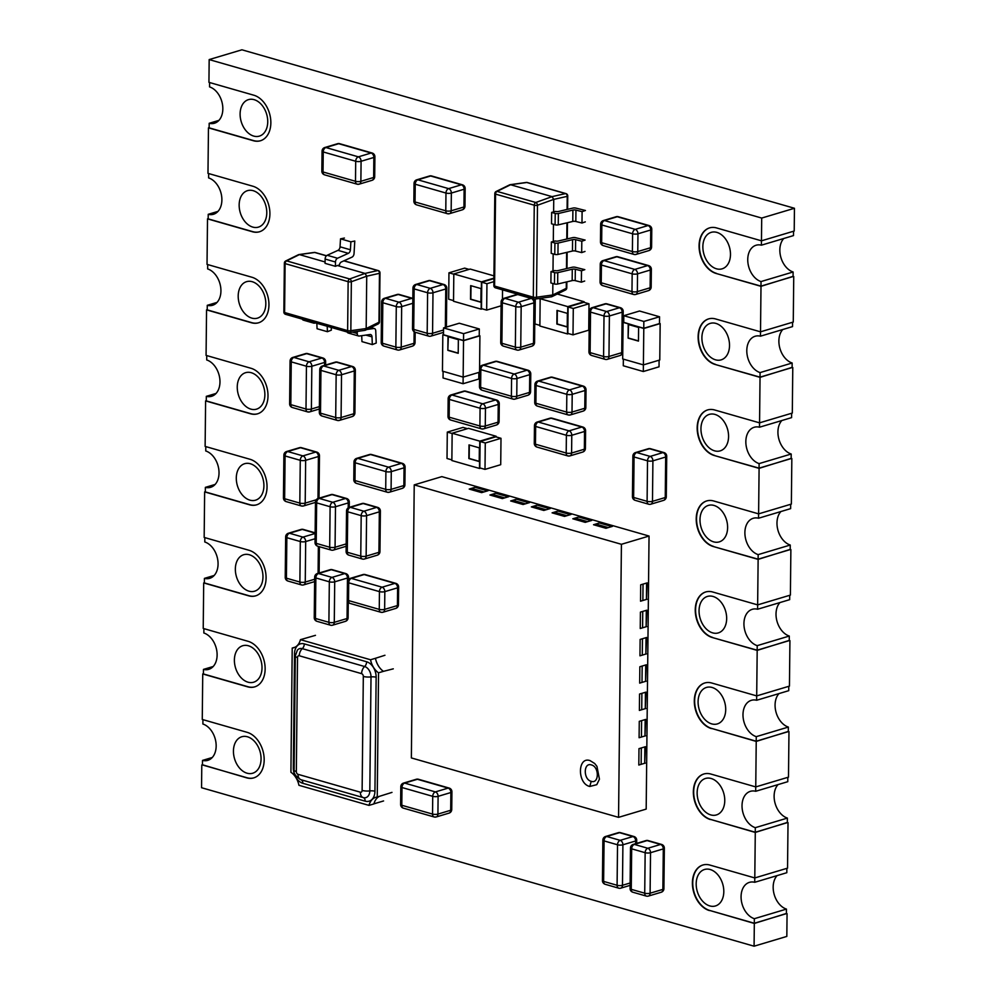 <?xml version="1.0" encoding="UTF-8"?>
<svg xmlns="http://www.w3.org/2000/svg" width="996" height="996" viewBox="0 0 996 996"><rect width="100%" height="100%" fill="white"/><g stroke="black" fill="none" stroke-linecap="round" stroke-linejoin="round"><path stroke-width="1.49" d="M411.36 757.931L414.224 484.878L441.851 476.623L649.043 536.047L621.417 544.302L618.553 817.355L411.36 757.931M649.043 536.047L646.18 809.101L618.553 817.355M646.143 681.177L642.009 682.422L642.171 666.038L646.317 664.793L645.57 681.015M646.429 653.874L642.296 655.119L642.457 638.735L646.603 637.49L645.856 653.712M646.715 626.571L642.582 627.804L642.744 611.42L646.89 610.187L646.143 626.409M647.002 599.268L642.868 600.501L643.03 584.117L647.176 582.884L646.429 599.094M645.856 708.48L641.723 709.725L641.885 693.341L646.031 692.108L645.284 708.318M645.582 735.795L641.436 737.028L641.598 720.643L645.744 719.411L644.997 735.621M645.296 763.098L641.15 764.33L641.312 747.946L645.458 746.714L644.711 762.924M414.224 484.878L621.417 544.302M550.278 508.533L546.132 509.765L533.707 506.205L537.852 504.96L550.278 508.533M529.561 502.594L525.415 503.827L512.977 500.266L517.123 499.021L529.561 502.594M508.844 496.643L504.698 497.888L492.261 494.315L496.406 493.082L508.844 496.643M488.115 490.704L483.981 491.937L471.544 488.376L475.69 487.131L488.115 490.704M570.994 514.471L566.861 515.716L554.423 512.143L558.569 510.911L570.994 514.471M591.724 520.422L587.578 521.655L575.14 518.094L579.286 516.849L591.724 520.422M612.44 526.361L608.295 527.594L595.869 524.033L600.003 522.788L612.44 526.361M589.781 786.467C577.157 783.728 577.443 756.126 590.055 760.608L594.699 763.509L596.953 766.385L599.443 779.183L596.766 784.674L589.781 786.467L591.213 781.325C599.231 784.126 599.418 766.733 591.387 764.928C583.37 762.139 583.195 779.519 591.213 781.325M549.692 508.707L543.804 510.462L531.366 506.902L537.267 505.134L549.692 508.707M528.976 502.768L523.087 504.524L510.649 500.963L516.538 499.195L528.976 502.768M508.259 496.817L502.358 498.585L489.932 495.012L495.821 493.257L508.259 496.817M487.542 490.879L481.641 492.634L469.216 489.073L475.104 487.305L487.542 490.879M570.422 514.646L564.52 516.414L552.095 512.84L557.984 511.085L570.422 514.646M591.138 520.597L585.237 522.352L572.812 518.792L578.701 517.024L591.138 520.597M611.855 526.535L605.966 528.291L593.529 524.73L599.43 522.962L611.855 526.535M645.57 681.351L639.669 683.119L639.843 666.735L645.732 664.967L645.57 681.351M645.856 654.048L639.955 655.816L640.129 639.432L646.018 637.664L645.856 654.048M646.143 626.745L640.241 628.501L640.416 612.117L646.304 610.361L646.143 626.745M646.429 599.443L640.528 601.198L640.702 584.814L646.591 583.058L646.429 599.443M645.284 708.654L639.382 710.422L639.557 694.038L645.445 692.282L645.284 708.654M644.997 735.969L639.096 737.725L639.27 721.341L645.159 719.585L644.997 735.969M644.711 763.272L638.81 765.028L638.984 748.643L644.873 746.888L644.711 763.272M315.471 635.336L300.456 639.669A16.658 11.591 73.4 0 1 293.696 647.749A16.658 11.591 73.4 0 1 292.214 648.047L295.09 647.188M393.283 668.839L383.46 671.341A16.658 11.591 73.4 0 1 375.442 658.294L384.942 655.268M292.214 648.047L290.919 772.249A16.658 11.591 73.4 0 1 298.937 785.296L369.006 805.391A16.658 11.591 73.4 0 1 375.766 797.31A16.658 11.591 73.4 0 1 377.247 797.012L378.542 672.81A16.658 11.591 73.4 0 1 370.537 659.763L375.442 658.294M383.585 800.946L373.948 803.822M379.289 796.402A16.658 11.591 73.4 0 0 373.923 803.921L369.006 805.391M383.46 671.341L378.542 672.81M377.247 797.012L391.988 792.393M370.537 659.763L300.456 639.669M285.74 260.952A2.378 1.718 63.8 0 1 286.624 260.89L349.658 278.967L365.034 273.427L377.77 270.563A2.378 1.843 77.3 0 1 379.476 273.327L378.966 322.256L366.179 328.543L366.727 276.191L351.351 281.731L350.841 330.66L366.179 328.543L364.972 330.361M337.395 265.509L335.428 266.33L325.07 263.355L325.119 259.047A3.337 2.179 -74 0 1 327.186 255.275L337.98 250.357A3.337 2.179 106 0 0 340.034 246.809L340.52 238.841L350.878 241.816L354.788 241.032L354.041 253.582A3.337 2.179 106 0 1 351.986 257.142L341.379 261.973A3.337 2.179 -74 0 0 339.362 265.16L337.395 265.509L365.034 273.427L366.727 276.191L379.476 273.327A2.378 0.697 0.6 0 0 379.986 272.904A2.378 2.378 0 0 0 378.268 270.588L344.018 260.765M325.082 261.973L299.41 254.603L286.624 260.89A2.378 1.556 -74 0 0 285.105 263.604L284.595 312.532L347.629 330.61L348.139 281.681L285.105 263.604A2.378 0.697 0.6 0 1 284.37 263.093L283.86 312.022A2.378 0.697 0.6 0 0 284.595 312.532A2.378 1.556 -74 0 0 285.578 314.338A2.378 1.556 -74 0 0 286.064 314.363M357.265 331.419L357.24 333.486A3.337 2.179 106 0 0 358.622 336.001A3.337 2.179 106 0 0 359.245 336.038L370.002 334.519A3.337 2.179 -74 0 1 370.637 334.569A3.337 2.179 -74 0 1 372.006 336.86L372.317 344.591L376.239 343.035L375.741 330.846A3.337 2.179 106 0 0 374.372 328.543A3.337 2.179 106 0 0 373.749 328.506L366.901 329.477M372.317 344.591L361.959 341.616L361.71 335.689M348.886 333.075A3.337 2.179 -74 0 1 348.251 333.025A3.337 2.179 -74 0 1 347.168 332.004M298.526 254.677L314.748 252.486A2.378 1.569 82.1 0 0 314.25 252.436L298.912 254.565M327.198 326.277L327.423 331.705L331.344 330.162L331.232 327.435M327.423 331.705L317.064 328.742L316.84 323.302M312.632 322.094A3.337 2.179 106 0 0 313.728 323.127A3.337 2.179 106 0 0 314.35 323.165L315.695 322.978M303.992 320.189A3.337 2.179 -74 0 1 303.369 320.152A3.337 2.179 -74 0 1 302.274 319.118M340.52 238.841L344.429 238.056M335.428 266.33L335.478 262.023L325.119 259.047M327.186 255.275L337.544 258.25L348.339 253.333L337.98 250.357M340.034 246.809L350.405 249.772L350.878 241.816M350.405 249.772A3.337 2.179 -74 0 1 348.339 253.333M337.544 258.25A3.337 2.179 106 0 0 335.478 262.023M443.108 371.346L443.046 377.982L463.078 383.721L463.538 340.682L442.822 334.743L442.448 371.147L463.165 377.098L479.537 372.205L479.91 335.789L463.538 340.682M443.569 327.921L443.494 334.743L463.526 340.495L463.601 333.66L479.313 328.966L459.281 323.227L443.569 327.921L463.601 333.66M479.313 328.966L479.238 335.789L463.526 340.495M442.822 334.743L443.494 334.544M478.864 372.404L478.79 379.028L463.078 383.721M458.359 339.661L458.21 353.306L447.851 350.343L448.001 336.685L458.359 339.661M447.851 350.343L448.325 336.773M458.222 353.119L448.188 350.243M479.238 335.602L479.91 335.789M452.147 433.497L447.291 432.102L463.003 427.409L467.41 428.666M485.276 442.996L480.097 441.514L495.821 436.821L501 438.302L485.276 442.996L485.002 469.39L500.714 464.696L501 438.302M451.873 459.891L447.017 458.496L447.291 432.102M479.773 441.153L496.145 436.26L468.518 428.342L452.147 433.235L451.86 460.538L479.487 468.456L479.773 441.153L452.147 433.235M485.002 469.39L479.823 467.908L480.097 441.514M479.213 461.534L468.855 458.558L469.004 444.913L479.362 447.876L479.213 461.534M479.213 461.347L469.178 458.459L469.328 445M480.595 468.132L479.487 468.456M496.145 436.26L496.145 436.908M453.815 274.211L448.959 272.817L464.671 268.123L469.079 269.393M493.892 281.644L486.944 283.711L481.765 282.229L493.916 278.606M453.541 300.605L448.686 299.211L448.959 272.817M502.457 299.111L502.544 289.873M486.944 283.711L486.671 310.117L501.088 305.809M493.954 275.867L470.187 269.057L453.815 273.95L453.529 301.253L481.155 309.183L481.442 281.868L453.815 273.95M481.442 281.868L493.929 278.145M486.671 310.117L481.491 308.623L481.765 282.229M480.881 302.249L470.523 299.286L470.672 285.628L481.031 288.603L480.881 302.249M480.881 302.062L470.847 299.186L470.996 285.728M482.263 308.847L481.155 309.183M540.143 298.974L538.712 298.563M573.285 308.474L568.106 306.992L583.818 302.298L588.997 303.78L573.285 308.474L572.999 334.868L588.723 330.174L588.997 303.78M539.869 325.368L535.014 323.974L535.275 299.037A2.378 1.569 82.1 0 1 534.765 298.987A2.378 1.556 106 0 1 534.279 298.974A2.378 2.378 0 0 0 535.338 299.024M542.31 298.065L540.156 298.713L539.869 326.016L567.496 333.946L567.782 306.631L540.156 298.713M567.782 306.631L584.154 301.738L584.142 302.386M557.274 294.032L584.154 301.738M572.999 334.868L567.82 333.386L568.106 306.992M567.222 327.012L556.864 324.049L557.001 310.391L567.359 313.367L567.222 327.012M567.222 326.825L557.187 323.949L557.324 310.491M568.604 333.61L567.496 333.946M623.359 359.133L623.284 365.769L643.316 371.52L643.379 364.885M623.807 315.707L623.733 322.542L643.765 328.282L643.839 321.459L659.551 316.765L639.519 311.013L623.807 315.707L643.839 321.459M659.551 316.765L659.489 323.588L643.765 328.282M622.749 352.049A3.81 1.108 0.6 0 1 621.741 352.671L608.967 356.493A3.81 2.652 73.4 0 1 607.299 359.344L620.06 355.522A3.81 2.652 -106.6 0 0 621.741 352.671L622.164 312.171A3.81 1.108 0.6 0 0 623.21 311.412L622.687 358.946L643.404 364.885L643.79 328.481L623.745 322.33M659.103 360.191L659.028 366.814L643.316 371.52M638.598 327.447L638.461 341.105L628.103 338.13L628.239 324.472L638.598 327.447M628.103 338.13L628.563 324.572M638.461 340.906L628.426 338.03M643.404 364.885L659.775 359.992L660.161 323.588L643.79 328.481M659.489 323.389L660.161 323.588M527.743 182.766A2.378 1.556 106 0 0 527.307 182.517L566.027 193.622A2.378 1.556 106 0 0 565.529 193.598L552.045 196.635L510.587 184.746L497.066 191.394L535.773 202.487L552.045 196.635L553.739 199.387L537.479 205.251L536.508 297.219A2.378 1.569 82.1 0 1 535.288 299.037L551.485 296.796M557.76 272.655L557.648 284.022A2.378 0.697 -179.4 0 1 554.473 283.972L550.9 282.939L551.025 271.572L554.598 272.593A2.378 0.697 0.6 0 0 557.76 272.655L572.277 269.231A2.378 0.697 -179.4 0 1 575.315 269.256L581.49 270.812L584.814 269.655L575.29 267.277A2.378 0.697 0.6 0 0 572.252 267.252L557.984 270.601A2.378 0.697 -179.4 0 1 554.809 270.539L552.992 271.074L553.166 253.93M496.232 191.431A2.378 2.378 0 0 0 494.813 193.585L493.842 285.553A2.378 0.697 -179.4 0 0 494.589 286.076A2.378 1.556 106 0 0 495.572 287.869L534.279 298.974A2.378 1.556 106 0 1 533.296 297.169L534.254 205.201L495.547 194.108L494.589 286.076L533.296 297.169A2.378 0.697 -179.4 0 0 536.508 297.219L552.743 294.978L552.867 283.499M558.383 213.493L558.258 224.872A2.378 0.697 -179.4 0 1 555.096 224.81L551.523 223.776L551.647 212.409L555.22 213.43A2.378 0.697 0.6 0 0 558.383 213.493L572.899 210.081A2.378 0.697 -179.4 0 1 575.937 210.106L582.1 211.65L585.436 210.492L575.912 208.114A2.378 0.697 0.6 0 0 572.874 208.089L558.594 211.438A2.378 0.697 -179.4 0 1 555.432 211.389L553.614 211.911L553.739 199.387L567.222 196.361L567.085 209.446M558.071 243.074L557.947 254.441A2.378 0.697 -179.4 0 1 554.784 254.391L551.211 253.358L551.336 241.991L554.909 243.012A2.378 0.697 0.6 0 0 558.071 243.074L572.588 239.65A2.378 0.697 -179.4 0 1 575.626 239.687L581.801 241.231L585.125 240.073L575.601 237.695A2.378 0.697 0.6 0 0 572.563 237.671L558.283 241.02A2.378 0.697 -179.4 0 1 555.121 240.97L553.303 241.493L553.477 224.349M551.025 271.572L552.992 271.074M551.336 241.991L553.303 241.493M551.647 212.409L553.614 211.911M496.195 191.456A2.378 1.718 63.8 0 1 497.066 191.394A2.378 1.556 106 0 0 495.547 194.108A2.378 0.697 0.6 0 1 494.813 193.585M509.715 184.808L526.822 182.505A2.378 1.569 82.1 0 0 526.336 182.455L510.101 184.696M551.933 296.659L565.454 290.01A2.378 1.718 63.8 0 0 566.263 288.33L552.743 294.978L551.535 296.796M582.1 211.65L581.988 223.017L585.312 221.871M558.258 224.872L572.775 221.448L572.899 210.081M575.937 210.106L575.825 221.473L581.988 223.017M575.825 221.473A2.378 0.697 0.6 0 0 572.775 221.448M581.801 241.231L581.676 252.598L585.001 251.453M557.947 254.441L572.463 251.029L572.588 239.65M575.626 239.687L575.514 251.054L581.676 252.598M575.514 251.054A2.378 0.697 0.6 0 0 572.463 251.029M581.49 270.812L581.365 282.179L584.689 281.034M557.648 284.022L572.165 280.611L572.277 269.231M575.315 269.256L575.202 280.635L581.365 282.179M575.202 280.635A2.378 0.697 0.6 0 0 572.165 280.611M793.065 276.353L760.994 286.325L716.099 273.452A23.792 16.559 73.4 0 1 699.404 250.581A23.792 16.559 73.4 0 1 709.526 227.897A23.792 16.559 73.4 0 1 716.572 227.935L761.467 240.82L794.21 231.035L794.447 208.276L241.916 49.8L209.172 59.586L208.936 82.344L253.831 95.218A23.792 16.559 73.4 0 1 270.526 118.076A23.792 16.559 73.4 0 1 260.404 140.772A23.792 16.559 73.4 0 1 253.358 140.722L208.463 127.849L207.977 173.354L252.872 186.227A23.792 16.559 73.4 0 1 269.58 209.098A23.792 16.559 73.4 0 1 259.446 231.782A23.792 16.559 73.4 0 1 252.399 231.744L207.504 218.859L207.031 264.376L251.926 277.249A23.792 16.559 73.4 0 1 268.621 300.107A23.792 16.559 73.4 0 1 258.499 322.804A23.792 16.559 73.4 0 1 251.44 322.754L206.558 309.881L206.072 355.385L250.967 368.271A23.792 16.559 73.4 0 1 267.675 391.129A23.792 16.559 73.4 0 1 257.541 413.826A23.792 16.559 73.4 0 1 250.494 413.776L205.599 400.902L205.126 446.407L250.021 459.281A23.792 16.559 73.4 0 1 266.716 482.151A23.792 16.559 73.4 0 1 256.595 504.835A23.792 16.559 73.4 0 1 249.535 504.798L204.641 491.912L204.168 537.429L249.062 550.302A23.792 16.559 73.4 0 1 265.758 573.161A23.792 16.559 73.4 0 1 255.636 595.857A23.792 16.559 73.4 0 1 248.589 595.807L203.694 582.934L203.221 628.439L248.116 641.324A23.792 16.559 73.4 0 1 264.812 664.183A23.792 16.559 73.4 0 1 254.69 686.879A23.792 16.559 73.4 0 1 247.631 686.829L202.736 673.956L202.263 719.461L247.157 732.334A23.792 16.559 73.4 0 1 263.853 755.205A23.792 16.559 73.4 0 1 253.731 777.888A23.792 16.559 73.4 0 1 246.684 777.851L202.462 764.766M202.935 719.647L202.885 724.017A19.036 13.247 -106.6 0 1 215.933 742.431A19.036 13.247 -106.6 0 1 207.803 760.359A19.036 13.247 -106.6 0 1 202.512 760.409L212.26 757.495M202.512 760.409L202.462 764.965L247.008 777.752A23.792 16.559 73.4 0 0 253.893 777.839M788.297 731.438L756.225 741.41L711.667 728.437L756.213 741.211L788.297 731.624L788.346 727.068L756.263 736.654A19.036 13.247 -106.6 0 1 743.215 718.24A19.036 13.247 -106.6 0 1 751.345 700.325A19.036 13.247 -106.6 0 1 756.636 700.263L788.732 690.676L788.77 686.319M788.346 727.068A19.036 13.247 73.4 0 1 776.058 712.302A19.036 13.247 73.4 0 1 778.972 693.59M792.106 367.362L760.035 377.347L715.153 364.461L760.023 377.148L792.106 367.561L792.156 363.005A19.036 13.247 73.4 0 1 779.868 348.239A19.036 13.247 73.4 0 1 782.781 329.514M792.156 363.005L760.073 372.591A19.036 13.247 -106.6 0 1 747.025 354.165A19.036 13.247 -106.6 0 1 755.155 336.25A19.036 13.247 -106.6 0 1 760.446 336.187L792.542 326.601L792.579 322.256M716.099 273.452L760.981 286.126L793.065 276.539L793.115 271.983L761.019 281.569A19.036 13.247 -106.6 0 1 747.971 263.156A19.036 13.247 -106.6 0 1 756.113 245.228A19.036 13.247 -106.6 0 1 761.405 245.178L793.488 235.591L793.538 231.234M793.115 271.983A19.036 13.247 73.4 0 1 780.827 257.217A19.036 13.247 73.4 0 1 783.74 238.505M789.255 640.416L757.184 650.388L712.289 637.515L757.159 650.201L789.255 640.602L789.293 636.046A19.036 13.247 73.4 0 1 777.005 621.292A19.036 13.247 73.4 0 1 779.93 602.568M789.293 636.046L757.209 645.645A19.036 13.247 -106.6 0 1 744.161 627.219A19.036 13.247 -106.6 0 1 752.291 609.303A19.036 13.247 -106.6 0 1 757.595 609.241L789.679 599.654L789.728 595.297M787.35 822.447L755.279 832.432L710.708 819.459L755.254 832.233L787.35 822.646L787.388 818.09L755.304 827.676A19.036 13.247 -106.6 0 1 742.257 809.262A19.036 13.247 -106.6 0 1 750.386 791.334A19.036 13.247 -106.6 0 1 755.69 791.285L787.774 781.686L787.824 777.341M787.388 818.09A19.036 13.247 73.4 0 1 775.1 803.324A19.036 13.247 73.4 0 1 778.025 784.611M791.16 458.384L759.089 468.357L714.194 455.483L759.064 468.157L791.16 458.571L791.21 454.014A19.036 13.247 73.4 0 1 778.909 439.248A19.036 13.247 73.4 0 1 781.835 420.536M791.21 454.014L759.114 463.601A19.036 13.247 -106.6 0 1 746.066 445.187A19.036 13.247 -106.6 0 1 754.209 427.272A19.036 13.247 -106.6 0 1 759.5 427.209L791.583 417.623L791.633 413.265M790.202 549.394L758.13 559.379L713.236 546.505L758.118 559.179L790.202 549.593L790.251 545.036A19.036 13.247 73.4 0 1 777.963 530.27A19.036 13.247 73.4 0 1 780.876 511.558M790.251 545.036L758.168 554.623A19.036 13.247 -106.6 0 1 745.12 536.209A19.036 13.247 -106.6 0 1 753.25 518.281A19.036 13.247 -106.6 0 1 758.541 518.231L790.637 508.632L790.675 504.287M786.392 913.469L754.321 923.441L709.75 910.469L754.308 923.255L786.392 913.656L786.442 909.099L754.346 918.698A19.036 13.247 -106.6 0 1 741.298 900.272A19.036 13.247 -106.6 0 1 749.44 882.356A19.036 13.247 -106.6 0 1 754.731 882.294L786.815 872.708L786.865 868.35M786.442 909.099A19.036 13.247 73.4 0 1 774.153 894.346A19.036 13.247 73.4 0 1 777.067 875.621M760.023 377.148L760.073 372.591M760.446 336.187L760.496 331.83L793.264 322.044L793.737 276.539M757.159 650.201L757.209 645.645M757.595 609.241L758.13 559.379M759.064 468.157L759.114 463.601M759.5 427.209L759.55 422.839L792.306 413.066L792.779 367.561M204.84 537.616L204.79 541.986A19.036 13.247 -106.6 0 1 217.838 560.399A19.036 13.247 -106.6 0 1 209.708 578.327A19.036 13.247 -106.6 0 1 204.417 578.377L214.165 575.464M204.417 578.377L204.367 582.934L248.913 595.708A23.792 16.559 73.4 0 0 255.798 595.807M209.608 82.531L209.558 86.901A19.036 13.247 -106.6 0 1 222.606 105.315A19.036 13.247 -106.6 0 1 214.476 123.23A19.036 13.247 -106.6 0 1 209.185 123.292L218.933 120.379M209.185 123.292L209.135 127.849L253.681 140.623A23.792 16.559 73.4 0 0 260.566 140.722M758.118 559.179L758.168 554.623M758.541 518.231L758.591 513.861M791.832 458.571L791.359 504.088L758.616 513.861L759.089 468.357M790.874 549.593L790.401 595.098L757.657 604.883L712.763 592.01A23.792 16.559 73.4 0 0 705.716 591.96A23.792 16.559 73.4 0 0 695.582 614.657A23.792 16.559 73.4 0 0 712.289 637.515M789.928 640.615L789.442 686.12L756.699 695.905L757.184 650.388M788.969 731.624L788.496 777.141L755.752 786.915L756.225 741.41M788.023 822.646L787.537 868.151L754.794 877.937L755.279 832.432M787.064 913.656L786.828 936.414L754.084 946.2L754.321 923.441M729.52 345.575A19.036 13.247 -106.6 0 0 710.26 323.376A19.036 13.247 -106.6 0 0 703.014 345.4A19.036 13.247 -106.6 0 0 721.166 359.855A19.036 13.247 -106.6 0 0 729.52 345.575M213.219 666.486L203.458 669.399A19.036 13.247 -106.6 0 0 208.762 669.337A19.036 13.247 -106.6 0 0 216.891 651.421A19.036 13.247 -106.6 0 0 203.844 632.995L203.894 628.638M215.124 484.442L205.363 487.368A19.036 13.247 -106.6 0 0 210.666 487.305A19.036 13.247 -106.6 0 0 218.796 469.39A19.036 13.247 -106.6 0 0 205.749 450.964L205.799 446.606M265.82 303.867A19.036 13.247 -106.6 0 0 246.56 281.669A19.036 13.247 -106.6 0 0 239.314 303.705A19.036 13.247 -106.6 0 0 257.466 318.147A19.036 13.247 -106.6 0 0 265.82 303.867M217.975 211.389L208.226 214.314A19.036 13.247 -106.6 0 0 213.518 214.252A19.036 13.247 -106.6 0 0 221.66 196.337A19.036 13.247 -106.6 0 0 208.612 177.911L208.65 173.553M264.874 394.889A19.036 13.247 -106.6 0 0 245.614 372.678A19.036 13.247 -106.6 0 0 238.368 394.715A19.036 13.247 -106.6 0 0 256.507 409.157A19.036 13.247 -106.6 0 0 264.874 394.889M262.969 576.921A19.036 13.247 -106.6 0 0 243.696 554.722A19.036 13.247 -106.6 0 0 236.463 576.746A19.036 13.247 -106.6 0 0 254.603 591.201A19.036 13.247 -106.6 0 0 262.969 576.921M261.064 758.952A19.036 13.247 -106.6 0 0 241.791 736.754A19.036 13.247 -106.6 0 0 234.558 758.79A19.036 13.247 -106.6 0 0 252.698 773.232A19.036 13.247 -106.6 0 0 261.064 758.952M728.574 436.597A19.036 13.247 -106.6 0 0 709.314 414.386A19.036 13.247 -106.6 0 0 702.068 436.422A19.036 13.247 -106.6 0 0 720.208 450.864A19.036 13.247 -106.6 0 0 728.574 436.597M730.479 254.553A19.036 13.247 -106.6 0 0 711.219 232.354A19.036 13.247 -106.6 0 0 703.973 254.391A19.036 13.247 -106.6 0 0 722.112 268.833A19.036 13.247 -106.6 0 0 730.479 254.553M727.615 527.606A19.036 13.247 -106.6 0 0 708.355 505.408A19.036 13.247 -106.6 0 0 701.109 527.444A19.036 13.247 -106.6 0 0 719.261 541.886A19.036 13.247 -106.6 0 0 727.615 527.606M725.711 709.65A19.036 13.247 -106.6 0 0 706.45 687.439A19.036 13.247 -106.6 0 0 699.204 709.476A19.036 13.247 -106.6 0 0 717.344 723.918A19.036 13.247 -106.6 0 0 725.711 709.65M723.806 891.681A19.036 13.247 -106.6 0 0 704.546 869.483A19.036 13.247 -106.6 0 0 697.3 891.507A19.036 13.247 -106.6 0 0 715.439 905.962A19.036 13.247 -106.6 0 0 723.806 891.681M262.01 667.943A19.036 13.247 -106.6 0 0 242.75 645.732A19.036 13.247 -106.6 0 0 235.504 667.768A19.036 13.247 -106.6 0 0 253.644 682.21A19.036 13.247 -106.6 0 0 262.01 667.943M263.915 485.899A19.036 13.247 -106.6 0 0 244.655 463.7A19.036 13.247 -106.6 0 0 237.409 485.737A19.036 13.247 -106.6 0 0 255.561 500.179A19.036 13.247 -106.6 0 0 263.915 485.899M217.028 302.411L207.268 305.324A19.036 13.247 -106.6 0 0 212.571 305.274A19.036 13.247 -106.6 0 0 220.701 287.346A19.036 13.247 -106.6 0 0 207.654 268.932L207.703 264.562M267.737 121.836A19.036 13.247 -106.6 0 0 248.465 99.637A19.036 13.247 -106.6 0 0 241.219 121.661A19.036 13.247 -106.6 0 0 259.371 136.116A19.036 13.247 -106.6 0 0 267.737 121.836M266.779 212.845A19.036 13.247 -106.6 0 0 247.518 190.647A19.036 13.247 -106.6 0 0 240.273 212.683A19.036 13.247 -106.6 0 0 258.412 227.125A19.036 13.247 -106.6 0 0 266.779 212.845M216.07 393.432L206.321 396.346A19.036 13.247 -106.6 0 0 211.613 396.284A19.036 13.247 -106.6 0 0 219.743 378.368A19.036 13.247 -106.6 0 0 206.707 359.954L206.745 355.584M724.764 800.66A19.036 13.247 -106.6 0 0 705.492 778.461A19.036 13.247 -106.6 0 0 698.258 800.498A19.036 13.247 -106.6 0 0 716.398 814.94A19.036 13.247 -106.6 0 0 724.764 800.66M726.669 618.628A19.036 13.247 -106.6 0 0 707.409 596.43A19.036 13.247 -106.6 0 0 700.163 618.454A19.036 13.247 -106.6 0 0 718.303 632.908A19.036 13.247 -106.6 0 0 726.669 618.628M756.636 700.263L756.686 695.893L711.816 683.032A23.792 16.559 73.4 0 0 704.757 682.982A23.792 16.559 73.4 0 0 694.635 705.678A23.792 16.559 73.4 0 0 711.331 728.537M756.213 741.211L756.263 736.654M754.308 923.255L754.346 918.698M754.731 882.294L754.781 877.937L709.899 865.063A23.792 16.559 73.4 0 0 702.852 865.014A23.792 16.559 73.4 0 0 692.73 887.71A23.792 16.559 73.4 0 0 709.426 910.568M203.458 669.399L203.408 673.956L247.967 686.73A23.792 16.559 73.4 0 0 254.852 686.817M205.363 487.368L205.325 491.912L249.871 504.698A23.792 16.559 73.4 0 0 256.756 504.785M208.226 214.314L208.176 218.871L252.723 231.645A23.792 16.559 73.4 0 0 259.62 231.732M755.254 832.233L755.304 827.676M755.69 791.285L755.727 786.915M207.268 305.324L207.23 309.881L251.776 322.654A23.792 16.559 73.4 0 0 258.661 322.754M206.321 396.346L206.272 400.902L250.818 413.676A23.792 16.559 73.4 0 0 257.703 413.776M760.981 286.126L761.019 281.569M761.405 245.178L761.454 240.808M201.79 764.965L201.553 787.724L754.084 946.2M205.599 400.902L206.272 400.703M208.463 127.849L209.135 127.65M204.641 491.912L205.325 491.713M202.736 673.956L203.421 673.744M203.694 582.934L204.367 582.735M206.558 309.881L207.23 309.681M794.447 208.276L761.703 218.062L209.172 59.586M761.467 240.82L761.703 218.062M715.153 364.461A23.792 16.559 73.4 0 1 698.445 341.603A23.792 16.559 73.4 0 1 708.567 318.907A23.792 16.559 73.4 0 1 715.626 318.957L760.521 331.83L760.994 286.325M714.194 455.483A23.792 16.559 73.4 0 1 697.499 432.625A23.792 16.559 73.4 0 1 707.621 409.929A23.792 16.559 73.4 0 1 714.667 409.979L759.562 422.852L760.035 377.347M711.667 728.437A23.792 16.559 73.4 0 1 694.984 705.691A23.792 16.559 73.4 0 1 704.919 682.932M715.477 364.362A23.792 16.559 73.4 0 1 698.794 341.628A23.792 16.559 73.4 0 1 708.741 318.869M714.518 455.384A23.792 16.559 73.4 0 1 697.835 432.638A23.792 16.559 73.4 0 1 707.783 409.879M710.385 819.546A23.792 16.559 73.4 0 1 693.677 796.688A23.792 16.559 73.4 0 1 703.811 774.004A23.792 16.559 73.4 0 1 710.858 774.041L755.752 786.915M710.708 819.459A23.792 16.559 73.4 0 1 694.025 796.713A23.792 16.559 73.4 0 1 703.973 773.954M712.613 637.415A23.792 16.559 73.4 0 1 695.93 614.681A23.792 16.559 73.4 0 1 705.878 591.91M716.423 273.352A23.792 16.559 73.4 0 1 699.74 250.606A23.792 16.559 73.4 0 1 709.687 227.847M713.236 546.505A23.792 16.559 73.4 0 1 696.54 523.635A23.792 16.559 73.4 0 1 706.662 500.951A23.792 16.559 73.4 0 1 713.721 500.988L758.616 513.861M713.572 546.406A23.792 16.559 73.4 0 1 696.889 523.659A23.792 16.559 73.4 0 1 706.836 500.901M709.75 910.469A23.792 16.559 73.4 0 1 693.079 887.735A23.792 16.559 73.4 0 1 703.014 864.964M207.504 218.859L208.176 218.659M302.834 783.292L365.171 801.17A4.756 3.125 106 0 0 363.241 797.584L300.916 779.706A4.756 3.125 -74 0 1 302.834 783.292A13.284 9.25 -106.6 0 1 293.322 767.829A4.756 1.394 0.6 0 1 294.119 768.115M295.476 654.21A4.756 1.394 0.6 0 0 294.517 653.824L293.322 767.829M300.916 779.706A7.134 4.681 -74 0 1 298.028 774.328A2.378 1.656 73.4 0 1 296.335 771.564A7.134 2.092 0.6 0 1 294.106 770.02L295.302 656.015L297.368 650.176A8.927 6.213 73.4 0 1 302.286 648.645A4.756 3.125 106 0 0 304.29 643.889A13.284 9.25 -106.6 0 0 294.517 653.824M295.302 656.028A7.134 2.092 0.6 0 0 297.518 657.559A2.378 1.656 73.4 0 1 299.273 655.779A7.134 4.681 106 0 1 302.286 648.645L364.623 666.523A4.756 3.125 106 0 0 366.628 661.767L304.29 643.889M299.273 655.779L361.61 673.657A7.134 4.681 106 0 1 364.623 666.523A8.927 6.213 73.4 0 1 371.01 676.907A4.756 1.394 -179.4 0 1 376.139 677.23A13.284 9.25 -106.6 0 0 366.628 661.767M361.61 673.657A2.378 1.656 73.4 0 1 363.316 676.433A7.134 2.092 -179.4 0 0 371.01 676.907L369.815 790.911A4.756 1.394 -179.4 0 1 374.944 791.235L376.139 677.23M363.316 676.433L362.121 790.426A7.134 2.092 0.6 0 0 369.815 790.911A8.927 6.213 73.4 0 1 363.241 797.584A7.134 4.681 -74 0 1 360.365 792.206L298.028 774.328M365.171 801.17A13.284 9.25 -106.6 0 0 374.944 791.235M296.335 771.564L297.518 657.559M362.121 790.426A2.378 1.656 73.4 0 1 360.365 792.206M394.702 461.459L370.587 454.55A3.81 2.502 -74 0 1 371.608 454.525L402.334 463.339A3.81 2.502 -74 0 0 401.326 463.364L394.702 461.459M356.543 483.409L387.282 492.223A3.81 2.502 -74 0 0 388.291 492.211A3.81 2.652 -106.6 0 0 389.424 492.211L402.185 488.401A3.81 2.652 -106.6 0 0 403.866 485.55L391.092 489.36L391.279 471.618A3.81 1.108 0.6 0 1 385.9 471.606A3.81 2.502 106 0 1 388.552 467.174A3.81 2.652 73.4 0 1 391.279 471.618L404.052 467.796A3.81 1.108 0.6 0 0 405.098 467.049L404.911 484.791A3.81 1.108 -179.4 0 1 403.866 485.55L404.052 467.796A3.81 2.652 -106.6 0 0 401.326 463.364L388.552 467.174L357.825 458.359A3.81 2.652 -106.6 0 0 356.693 458.359L369.466 454.537A3.81 2.652 -106.6 0 1 370.587 454.55L357.825 458.359A3.81 2.502 106 0 0 355.161 462.791L354.974 480.533L385.713 489.347L385.9 471.606L355.161 462.791A3.81 1.108 0.6 0 1 353.978 461.97L353.792 479.711A3.81 3.81 0 0 0 356.543 483.409A3.81 2.502 -74 0 1 354.974 480.533A3.81 1.108 -179.4 0 1 353.792 479.711M387.282 492.223A3.81 2.502 -74 0 1 385.713 489.347A3.81 1.108 -179.4 0 0 391.092 489.36A3.81 2.652 -106.6 0 1 389.424 492.211A3.81 3.81 0 0 1 387.282 492.223M388.253 581.49L364.138 574.567A3.81 2.502 -74 0 1 365.146 574.555L395.885 583.37A3.81 2.502 -74 0 0 394.877 583.382L388.253 581.49M350.094 603.439L380.833 612.254A3.81 2.502 -74 0 0 381.841 612.229A3.81 2.652 -106.6 0 0 382.974 612.241L395.736 608.419A3.81 2.652 -106.6 0 0 397.416 605.568L384.643 609.378L384.83 591.636A3.81 1.108 0.6 0 1 379.439 591.624A3.81 2.502 106 0 1 382.103 587.204A3.81 2.652 73.4 0 1 384.83 591.636L397.591 587.814A3.81 1.108 0.6 0 0 398.637 587.067L398.45 604.821A3.81 1.108 -179.4 0 1 397.416 605.568L397.591 587.814A3.81 2.652 -106.6 0 0 394.877 583.382L382.103 587.204L351.364 578.39A3.81 2.652 -106.6 0 0 350.243 578.377L363.005 574.567A3.81 2.652 -106.6 0 1 364.138 574.567L351.364 578.39A3.81 2.502 106 0 0 348.712 582.809L348.525 600.563L379.264 609.378L379.439 591.624L348.712 582.809A3.81 1.108 0.6 0 1 347.517 581.988L347.343 599.741A3.81 3.81 0 0 0 350.094 603.439A3.81 2.502 -74 0 1 348.525 600.563A3.81 1.108 -179.4 0 1 347.343 599.741M380.833 612.254A3.81 2.502 -74 0 1 379.264 609.378A3.81 1.108 -179.4 0 0 384.643 609.378A3.81 2.652 -106.6 0 1 382.974 612.241A3.81 3.81 0 0 1 380.833 612.254M575.202 425.143L551.087 418.22A3.81 2.502 -74 0 1 552.095 418.208L582.834 427.023A3.81 2.502 -74 0 0 581.813 427.035L575.202 425.143M537.043 447.092L567.77 455.907A3.81 2.502 -74 0 0 568.791 455.882A3.81 2.652 -106.6 0 0 569.911 455.894L582.685 452.072A3.81 2.652 -106.6 0 0 584.353 449.221L571.592 453.031L571.779 435.289A3.81 1.108 0.6 0 1 566.388 435.277A3.81 2.502 106 0 1 569.052 430.857A3.81 2.652 73.4 0 1 571.779 435.289L584.54 431.467A3.81 1.108 0.6 0 0 585.586 430.72L585.399 448.461A3.81 1.108 -179.4 0 1 584.353 449.221L584.54 431.467A3.81 2.652 -106.6 0 0 581.813 427.035L569.052 430.857L538.313 422.043A3.81 2.652 -106.6 0 0 537.18 422.03L549.954 418.208A3.81 2.652 -106.6 0 1 551.087 418.22L538.313 422.043A3.81 2.502 106 0 0 535.661 426.462L535.475 444.204L566.201 453.018L566.388 435.277L535.661 426.462A3.81 1.108 0.6 0 1 534.466 425.641L534.279 443.382A3.81 3.81 0 0 0 537.043 447.092A3.81 2.502 -74 0 1 535.475 444.204A3.81 1.108 -179.4 0 1 534.279 443.382M567.77 455.907A3.81 2.502 -74 0 1 566.201 453.018A3.81 1.108 -179.4 0 0 571.592 453.031A3.81 2.652 -106.6 0 1 569.911 455.894A3.81 3.81 0 0 1 567.77 455.907M315.134 533.121L302.261 529.436A3.81 2.502 -74 0 1 303.27 529.424A3.81 3.81 0 0 0 301.141 529.424A3.81 2.652 -106.6 0 1 302.261 529.436L289.487 533.258A3.81 2.652 73.4 0 0 288.367 533.246L301.141 529.424M286.748 546.406L286.412 578.178L299.883 582.038L300.306 541.538L286.836 537.678L286.748 546.406M318.085 573.31L318.359 546.455M288.367 533.246A3.81 3.81 0 0 0 285.653 536.856L285.23 577.356A3.81 1.108 0.6 0 0 286.412 578.178A3.81 2.502 -74 0 0 287.981 581.054L301.452 584.913A3.81 3.81 0 0 0 303.593 584.901L314.624 581.614M285.653 536.856A3.81 1.108 0.6 0 0 286.836 537.678A3.81 2.502 -74 0 1 289.487 533.258L302.958 537.118A3.81 2.502 106 0 0 300.306 541.538A3.81 1.108 -179.4 0 0 305.685 541.55A3.81 2.652 -106.6 0 0 302.958 537.118L315.122 533.483M314.649 579.249L305.262 582.05L305.349 573.323L305.685 541.55L315.072 538.749M303.593 584.901A3.81 2.652 73.4 0 0 305.262 582.05A3.81 1.108 -179.4 0 1 299.883 582.038A3.81 2.502 106 0 0 301.452 584.913M364.163 503.515L377.633 507.375A3.81 2.502 106 0 0 376.613 507.4L363.154 503.54A3.81 2.502 -74 0 1 364.163 503.515A3.81 3.81 0 0 0 362.021 503.528A3.81 2.652 -106.6 0 1 363.154 503.54L350.38 507.35A3.81 2.652 73.4 0 0 349.247 507.35L362.021 503.528M347.629 520.497L347.293 552.282L360.764 556.142L361.187 515.642L347.716 511.782L347.629 520.497M379.015 543.617L379.339 511.832A3.81 1.108 0.6 0 0 380.385 511.085L379.962 551.585A3.81 1.108 0.6 0 1 378.916 552.332L379.015 543.617M346.11 551.46A3.81 1.108 0.6 0 0 347.293 552.282A3.81 2.502 -74 0 0 348.874 555.158L362.332 559.017A3.81 3.81 0 0 0 364.474 559.005L377.247 555.195A3.81 2.652 -106.6 0 0 378.916 552.332L366.142 556.154L366.578 515.654A3.81 1.108 -179.4 0 1 361.187 515.642A3.81 2.502 106 0 1 363.851 511.222L350.38 507.35A3.81 2.502 -74 0 0 347.716 511.782A3.81 1.108 0.6 0 1 346.533 510.948L346.11 551.46A3.81 3.81 0 0 0 348.874 555.158M376.613 507.4L363.851 511.222A3.81 2.652 -106.6 0 1 366.578 515.654L379.339 511.832A3.81 2.652 -106.6 0 0 376.613 507.4M364.474 559.005A3.81 2.652 73.4 0 0 366.142 556.154A3.81 1.108 -179.4 0 1 360.764 556.142A3.81 2.502 106 0 0 362.332 559.017M648.122 840.574L661.593 844.434A3.81 2.502 106 0 0 660.572 844.459L647.114 840.599A3.81 2.502 -74 0 1 648.122 840.574A3.81 3.81 0 0 0 645.981 840.587A3.81 2.652 -106.6 0 1 647.114 840.599L634.34 844.409A3.81 2.652 73.4 0 0 633.207 844.409L645.981 840.587M631.589 857.556L631.252 889.341L644.723 893.2L645.147 852.701L631.676 848.829L631.589 857.556M662.963 880.676L663.299 848.891A3.81 1.108 0.6 0 0 664.344 848.144L663.921 888.644A3.81 1.108 0.6 0 1 662.875 889.391L662.963 880.676M630.07 888.519A3.81 1.108 0.6 0 0 631.252 889.341A3.81 2.502 -74 0 0 632.821 892.217L646.292 896.076A3.81 3.81 0 0 0 648.433 896.064L661.207 892.254A3.81 2.652 -106.6 0 0 662.875 889.391L650.102 893.213L650.525 852.713A3.81 1.108 -179.4 0 1 645.147 852.701A3.81 2.502 106 0 1 647.811 848.268L634.34 844.409A3.81 2.502 -74 0 0 631.676 848.829A3.81 1.108 0.6 0 1 630.493 848.007L630.07 888.519A3.81 3.81 0 0 0 632.821 892.217M660.572 844.459L647.811 848.268A3.81 2.652 -106.6 0 1 650.525 852.713L663.299 848.891A3.81 2.652 -106.6 0 0 660.572 844.459M648.433 896.064A3.81 2.652 73.4 0 0 650.102 893.213A3.81 1.108 -179.4 0 1 644.723 893.2A3.81 2.502 106 0 0 646.292 896.076M399.259 294.48L412.718 298.352A3.81 2.502 106 0 0 411.709 298.364L398.238 294.505A3.81 2.502 -74 0 1 399.259 294.48A3.81 3.81 0 0 0 397.118 294.492A3.81 2.652 -106.6 0 1 398.238 294.505L385.477 298.314A3.81 2.652 73.4 0 0 384.344 298.314L397.118 294.492M382.725 311.462L382.389 343.247L395.86 347.106L396.284 306.606L382.813 302.747L382.725 311.462M415.17 332.253L415.058 342.549A3.81 1.108 0.6 0 1 414.012 343.309L401.239 347.118A3.81 2.652 73.4 0 1 399.57 349.97L412.344 346.16A3.81 2.652 -106.6 0 0 414.012 343.309L414.137 331.73M384.344 298.314A3.81 3.81 0 0 0 381.63 301.925L381.207 342.425A3.81 1.108 0.6 0 0 382.389 343.247A3.81 2.502 -74 0 0 383.958 346.122L397.429 349.982A3.81 3.81 0 0 0 399.57 349.97M381.63 301.925A3.81 1.108 0.6 0 0 382.813 302.747A3.81 2.502 -74 0 1 385.477 298.314L398.948 302.186A3.81 2.502 106 0 0 396.284 306.606A3.81 1.108 -179.4 0 0 401.662 306.619A3.81 2.652 -106.6 0 0 398.948 302.186L411.709 298.364A3.81 2.652 -106.6 0 1 412.83 298.999M397.429 349.982A3.81 2.502 106 0 1 395.86 347.106A3.81 1.108 -179.4 0 0 401.239 347.118L401.662 306.619L412.792 303.294M430.571 280.648L444.042 284.507A3.81 2.502 106 0 0 443.033 284.532L429.562 280.66A3.81 2.502 -74 0 1 430.571 280.648A3.81 3.81 0 0 0 428.429 280.66A3.81 2.652 -106.6 0 1 429.562 280.66L416.789 284.483A3.81 2.652 73.4 0 0 415.668 284.47L428.429 280.66M414.05 297.63L413.714 329.402L427.184 333.274L427.608 292.762L414.137 288.902L414.05 297.63M445.349 327.385L445.76 288.965A3.81 1.108 0.6 0 0 446.793 288.205L446.395 327.074M415.668 284.47A3.81 3.81 0 0 0 412.942 288.081L412.518 328.58A3.81 1.108 0.6 0 0 413.714 329.402A3.81 2.502 -74 0 0 415.282 332.278L428.753 336.15A3.81 3.81 0 0 0 430.882 336.138L443.519 332.365M412.942 288.081A3.81 1.108 0.6 0 0 414.137 288.902A3.81 2.502 -74 0 1 416.789 284.483L430.26 288.342A3.81 2.502 106 0 0 427.608 292.762A3.81 1.108 -179.4 0 0 432.986 292.774A3.81 2.652 -106.6 0 0 430.26 288.342L443.033 284.532A3.81 2.652 -106.6 0 1 445.76 288.965L432.986 292.774L432.563 333.274A3.81 1.108 -179.4 0 1 427.184 333.274A3.81 2.502 106 0 0 428.753 336.15M443.544 330L432.563 333.274A3.81 2.652 73.4 0 1 430.882 336.138M454.774 182.915L430.658 175.993A3.81 2.502 -74 0 1 431.666 175.981L462.405 184.795A3.81 2.502 -74 0 0 461.397 184.808L454.774 182.915M416.614 204.865L447.353 213.679A3.81 2.502 -74 0 0 448.362 213.654A3.81 2.652 -106.6 0 0 449.495 213.667L462.256 209.845A3.81 2.652 -106.6 0 0 463.937 206.994L451.163 210.803L451.35 193.062A3.81 1.108 0.6 0 1 445.971 193.05A3.81 2.502 106 0 1 448.623 188.63A3.81 2.652 73.4 0 1 451.35 193.062L464.124 189.24A3.81 1.108 0.6 0 0 465.157 188.493L464.97 206.234A3.81 1.108 -179.4 0 1 463.937 206.994L464.124 189.24A3.81 2.652 -106.6 0 0 461.397 184.808L448.623 188.63L417.884 179.815A3.81 2.652 -106.6 0 0 416.764 179.803L429.525 175.993A3.81 2.652 -106.6 0 1 430.658 175.993L417.884 179.815A3.81 2.502 106 0 0 415.232 184.235L415.046 201.976L445.785 210.803L445.971 193.05L415.232 184.235A3.81 1.108 0.6 0 1 414.037 183.413L413.863 201.155A3.81 3.81 0 0 0 416.614 204.865A3.81 2.502 -74 0 1 415.046 201.976A3.81 1.108 -179.4 0 1 413.863 201.155M447.353 213.679A3.81 2.502 -74 0 1 445.785 210.803A3.81 1.108 -179.4 0 0 451.163 210.803A3.81 2.652 -106.6 0 1 449.495 213.667A3.81 3.81 0 0 1 447.353 213.679M640.963 263.703L616.848 256.781A3.81 2.502 -74 0 1 617.869 256.769L648.595 265.583A3.81 2.502 -74 0 0 647.587 265.596L640.963 263.703M602.804 285.653L633.543 294.467A3.81 2.502 -74 0 0 634.552 294.443A3.81 2.652 -106.6 0 0 635.685 294.455L648.458 290.633A3.81 2.652 -106.6 0 0 650.127 287.782L637.353 291.604L637.54 273.85A3.81 1.108 0.6 0 1 632.161 273.838A3.81 2.502 106 0 1 634.813 269.418A3.81 2.652 73.4 0 1 637.54 273.85L650.313 270.028A3.81 1.108 0.6 0 0 651.359 269.281L651.172 287.035A3.81 1.108 -179.4 0 1 650.127 287.782L650.313 270.028A3.81 2.652 -106.6 0 0 647.587 265.596L634.813 269.418L604.086 260.603A3.81 2.652 -106.6 0 0 602.954 260.591L615.727 256.781A3.81 2.652 -106.6 0 1 616.848 256.781L604.086 260.603A3.81 2.502 106 0 0 601.422 265.023L601.235 282.777L631.974 291.591L632.161 273.838L601.422 265.023A3.81 1.108 0.6 0 1 600.239 264.201L600.053 281.955A3.81 3.81 0 0 0 602.804 285.653A3.81 2.502 -74 0 1 601.235 282.777A3.81 1.108 -179.4 0 1 600.053 281.955M633.543 294.467A3.81 2.502 -74 0 1 631.974 291.591A3.81 1.108 -179.4 0 0 637.353 291.604A3.81 2.652 -106.6 0 1 635.685 294.455A3.81 3.81 0 0 1 633.543 294.467M488.887 398.101L464.771 391.179A3.81 2.502 -74 0 1 465.779 391.167L496.518 399.981A3.81 2.502 -74 0 0 495.51 399.994L488.887 398.101M450.727 420.051L481.466 428.865A3.81 2.502 -74 0 0 482.475 428.84A3.81 2.652 -106.6 0 0 483.608 428.853L496.369 425.031A3.81 2.652 -106.6 0 0 498.05 422.18L485.276 426.002L485.463 408.248A3.81 1.108 0.6 0 1 480.084 408.236A3.81 2.502 106 0 1 482.736 403.816A3.81 2.652 73.4 0 1 485.463 408.248L498.237 404.438A3.81 1.108 0.6 0 0 499.282 403.679L499.096 421.433A3.81 1.108 -179.4 0 1 498.05 422.18L498.237 404.438A3.81 2.652 -106.6 0 0 495.51 399.994L482.736 403.816L452.01 395.001A3.81 2.652 -106.6 0 0 450.877 394.989L463.65 391.179A3.81 2.652 -106.6 0 1 464.771 391.179L452.01 395.001A3.81 2.502 106 0 0 449.345 399.421L449.159 417.175L479.898 425.989L480.084 408.236L449.345 399.421A3.81 1.108 0.6 0 1 448.163 398.599L447.976 416.353A3.81 3.81 0 0 0 450.727 420.051A3.81 2.502 -74 0 1 449.159 417.175A3.81 1.108 -179.4 0 1 447.976 416.353M481.466 428.865A3.81 2.502 -74 0 1 479.898 425.989A3.81 1.108 -179.4 0 0 485.276 426.002A3.81 2.652 -106.6 0 1 483.608 428.853A3.81 3.81 0 0 1 481.466 428.865M441.527 786.193L417.411 779.283A3.81 2.502 -74 0 1 418.42 779.258L449.159 788.073A3.81 2.502 -74 0 0 448.15 788.097L441.527 786.193M403.368 808.142L434.107 816.957A3.81 2.502 -74 0 0 435.115 816.944A3.81 2.652 -106.6 0 0 436.248 816.944L449.009 813.134A3.81 2.652 -106.6 0 0 450.69 810.271L437.916 814.093L438.103 796.339A3.81 1.108 0.6 0 1 432.725 796.339A3.81 2.502 106 0 1 435.377 791.907A3.81 2.652 73.4 0 1 438.103 796.339L450.877 792.53A3.81 1.108 0.6 0 0 451.923 791.77L451.736 809.524A3.81 1.108 -179.4 0 1 450.69 810.271L450.877 792.53A3.81 2.652 -106.6 0 0 448.15 788.097L435.377 791.907L404.637 783.093A3.81 2.652 -106.6 0 0 403.517 783.093L416.291 779.27A3.81 2.652 -106.6 0 1 417.411 779.283L404.637 783.093A3.81 2.502 106 0 0 401.986 787.525L401.799 805.266L432.538 814.081L432.725 796.339L401.986 787.525A3.81 1.108 0.6 0 1 400.803 786.691L400.616 804.444A3.81 3.81 0 0 0 403.368 808.142A3.81 2.502 -74 0 1 401.799 805.266A3.81 1.108 -179.4 0 1 400.616 804.444M434.107 816.957A3.81 2.502 -74 0 1 432.538 814.081A3.81 1.108 -179.4 0 0 437.916 814.093A3.81 2.652 -106.6 0 1 436.248 816.944A3.81 3.81 0 0 1 434.107 816.957M589.358 311.287A3.81 1.108 0.6 0 0 590.541 312.109A3.81 2.502 -74 0 1 593.193 307.689A3.81 2.652 73.4 0 0 592.072 307.677A3.81 3.81 0 0 0 589.358 311.287L588.935 351.787A3.81 3.81 0 0 0 591.686 355.497L605.157 359.357A3.81 2.502 106 0 1 603.588 356.481L604.012 315.981A3.81 2.502 106 0 1 606.664 311.549L619.437 307.739A3.81 2.652 -106.6 0 1 622.164 312.171L609.39 315.981A3.81 1.108 -179.4 0 1 604.012 315.981L590.541 312.109L590.205 343.894L590.118 352.621L603.588 356.481A3.81 1.108 -179.4 0 0 608.967 356.493L609.39 315.981A3.81 2.652 -106.6 0 0 606.664 311.549L593.193 307.689L605.966 303.88A3.81 2.502 -74 0 1 606.975 303.855L620.446 307.714A3.81 2.502 106 0 0 619.437 307.739L605.966 303.88A3.81 2.652 -106.6 0 0 604.846 303.867A3.81 3.81 0 0 1 606.975 303.855M588.935 351.787A3.81 1.108 0.6 0 0 590.118 352.621A3.81 2.502 -74 0 0 591.686 355.497M533.607 334.619L533.931 302.846A3.81 1.108 0.6 0 0 534.976 302.087L534.553 342.587A3.81 1.108 0.6 0 1 533.507 343.346L533.607 334.619M501.125 301.962A3.81 1.108 0.6 0 0 502.32 302.784A3.81 2.502 -74 0 1 504.972 298.364A3.81 2.652 73.4 0 0 503.839 298.352A3.81 3.81 0 0 0 501.125 301.962L500.702 342.462A3.81 3.81 0 0 0 503.466 346.16L516.924 350.032A3.81 2.502 106 0 1 515.355 347.143L515.779 306.644A3.81 2.502 106 0 1 518.443 302.224L531.204 298.402A3.81 2.652 -106.6 0 1 533.931 302.846L521.169 306.656A3.81 1.108 -179.4 0 1 515.779 306.644L502.32 302.784L501.884 343.284L515.355 347.143A3.81 1.108 -179.4 0 0 520.746 347.156A3.81 2.652 73.4 0 1 519.065 350.019L531.839 346.197A3.81 2.652 -106.6 0 0 533.507 343.346L520.746 347.156L521.169 306.656A3.81 2.652 -106.6 0 0 518.443 302.224L504.972 298.364L517.746 294.542A3.81 2.502 -74 0 1 518.754 294.53L532.225 298.389A3.81 2.502 106 0 0 531.204 298.402L517.746 294.542A3.81 2.652 -106.6 0 0 516.613 294.542A3.81 3.81 0 0 1 518.754 294.53M500.702 342.462A3.81 1.108 0.6 0 0 501.884 343.284A3.81 2.502 -74 0 0 503.466 346.16M348.214 507.836L348.264 502.918A3.81 1.108 0.6 0 0 349.31 502.171L349.247 507.35A3.81 3.81 0 0 0 346.533 510.948M346.185 543.916L335.067 547.24L335.49 506.74A3.81 2.652 -106.6 0 0 332.764 502.295L319.305 498.436L332.066 494.626A3.81 2.502 -74 0 1 333.075 494.601L346.546 498.461A3.81 2.502 106 0 0 345.537 498.486L332.066 494.626A3.81 2.652 -106.6 0 0 330.946 494.614A3.81 3.81 0 0 1 333.075 494.601M348.264 502.918A3.81 2.652 -106.6 0 0 345.537 498.486L332.764 502.295A3.81 2.502 106 0 0 330.112 506.727L316.641 502.868L316.305 534.64L316.218 543.368L329.688 547.227L330.112 506.727A3.81 1.108 -179.4 0 0 335.49 506.74L348.264 502.918M333.399 550.091A3.81 2.652 73.4 0 0 335.067 547.24A3.81 1.108 -179.4 0 1 329.688 547.227A3.81 2.502 106 0 0 331.257 550.103A3.81 3.81 0 0 0 333.399 550.091L346.16 546.281M318.172 498.436A3.81 3.81 0 0 0 315.458 502.034A3.81 1.108 0.6 0 0 316.641 502.868A3.81 2.502 -74 0 1 319.305 498.436A3.81 2.652 73.4 0 0 318.172 498.436L330.946 494.614M315.458 502.034L315.035 542.546A3.81 1.108 0.6 0 0 316.218 543.368A3.81 2.502 -74 0 0 317.786 546.244L331.257 550.103M348.264 602.256L348.102 617.757A3.81 1.108 0.6 0 1 347.056 618.516L334.283 622.326A3.81 2.652 73.4 0 1 332.614 625.177L345.375 621.367A3.81 2.652 -106.6 0 0 347.056 618.516L347.48 578.004A3.81 1.108 0.6 0 0 348.525 577.257L348.5 579.485M314.674 577.132A3.81 1.108 0.6 0 0 315.857 577.954A3.81 2.502 -74 0 1 318.508 573.534A3.81 2.652 73.4 0 0 317.388 573.522A3.81 3.81 0 0 0 314.674 577.132L314.238 617.632A3.81 3.81 0 0 0 317.002 621.33L330.473 625.189A3.81 2.502 106 0 1 328.904 622.313L329.327 581.813A3.81 2.502 106 0 1 331.979 577.394L344.753 573.572A3.81 2.652 -106.6 0 1 347.48 578.004L334.706 581.826A3.81 1.108 -179.4 0 1 329.327 581.813L315.857 577.954L315.52 609.726L315.433 618.454L328.904 622.313A3.81 1.108 -179.4 0 0 334.283 622.326L334.706 581.826A3.81 2.652 -106.6 0 0 331.979 577.394L318.508 573.534L331.282 569.712A3.81 2.502 -74 0 1 332.291 569.687L345.761 573.559A3.81 2.502 106 0 0 344.753 573.572L331.282 569.712A3.81 2.652 -106.6 0 0 330.149 569.7A3.81 3.81 0 0 1 332.291 569.687M314.238 617.632A3.81 1.108 0.6 0 0 315.433 618.454A3.81 2.502 -74 0 0 317.002 621.33M366.242 151.616L338.665 143.71A3.81 2.502 -74 0 1 339.686 143.698L372.143 153.011A3.81 2.502 106 0 0 371.135 153.023L366.242 151.616M353.468 155.438L325.904 147.532A3.81 2.652 -106.6 0 0 324.771 147.52L337.544 143.71A3.81 2.652 73.4 0 1 338.665 143.71L325.904 147.532A3.81 2.502 106 0 0 323.239 151.952A3.81 1.108 -179.4 0 1 322.057 151.131L321.845 171.15A3.81 1.108 0.6 0 0 323.028 171.972L355.497 181.284L355.697 161.265L323.239 151.952L323.028 171.972A3.81 2.502 106 0 0 324.596 174.848L357.066 184.16A3.81 2.502 -74 0 1 355.497 181.284A3.81 1.108 0.6 0 0 360.876 181.297L361.087 161.277A3.81 2.652 -106.6 0 0 358.361 156.845L353.468 155.438M374.894 156.708L374.695 176.728A3.81 1.108 -179.4 0 1 373.649 177.475L373.849 157.455A3.81 2.652 73.4 0 0 371.135 153.023L358.361 156.845A3.81 2.502 -74 0 0 355.697 161.265A3.81 1.108 -179.4 0 0 361.087 161.277L373.849 157.455A3.81 1.108 0.6 0 0 374.894 156.708A3.81 3.81 0 0 0 372.143 153.011M371.969 180.338A3.81 2.652 73.4 0 0 373.649 177.475L360.876 181.297A3.81 2.652 -106.6 0 1 359.207 184.148L371.969 180.338A3.81 3.81 0 0 0 374.695 176.728M358.074 184.148A3.81 2.502 -74 0 1 357.066 184.16A3.81 3.81 0 0 0 359.207 184.148A3.81 2.652 -106.6 0 1 358.074 184.148M353.916 407.277L354.302 370.948A3.81 1.108 0.6 0 0 355.348 370.188L354.9 412.966A3.81 1.108 -179.4 0 1 353.854 413.726L353.916 407.277M341.155 411.087L341.528 374.757A3.81 2.652 -106.6 0 0 338.802 370.325L323.613 365.968A3.81 2.652 -106.6 0 0 322.48 365.968L335.254 362.146A3.81 2.652 73.4 0 1 336.387 362.158A3.81 2.502 -74 0 1 337.395 362.133L352.584 366.491A3.81 2.502 106 0 0 351.576 366.516A3.81 2.652 73.4 0 1 354.302 370.948L341.528 374.757A3.81 1.108 -179.4 0 1 336.15 374.757A3.81 2.502 -74 0 1 338.802 370.325L351.576 366.516L336.387 362.158L323.613 365.968A3.81 2.502 106 0 0 320.949 370.4L320.5 413.178L335.702 417.536L336.15 374.757L320.949 370.4A3.81 1.108 -179.4 0 1 319.766 369.566L319.318 412.344A3.81 1.108 0.6 0 0 320.5 413.178A3.81 2.502 106 0 0 322.082 416.054L337.271 420.412A3.81 2.502 -74 0 1 335.702 417.536A3.81 1.108 0.6 0 0 341.08 417.536L341.155 411.087M352.186 416.577A3.81 2.652 73.4 0 0 353.854 413.726L341.08 417.536A3.81 2.652 -106.6 0 1 339.412 420.399L352.186 416.577A3.81 3.81 0 0 0 354.9 412.966M338.279 420.387A3.81 2.652 -106.6 0 0 339.412 420.399A3.81 3.81 0 0 1 337.271 420.412A3.81 2.502 -74 0 0 338.279 420.387M324.572 365.345L324.596 362.432A3.81 1.108 0.6 0 0 325.642 361.673L325.605 365.034M311.449 402.571L311.835 366.242A3.81 2.652 -106.6 0 0 309.109 361.809L293.907 357.452A3.81 2.652 -106.6 0 0 292.787 357.44L305.548 353.63A3.81 2.652 73.4 0 1 306.681 353.642A3.81 2.502 -74 0 1 307.689 353.617L322.891 357.975A3.81 2.502 106 0 0 321.882 358A3.81 2.652 73.4 0 1 324.596 362.432L311.835 366.242A3.81 1.108 -179.4 0 1 306.444 366.229A3.81 2.502 -74 0 1 309.109 361.809L321.882 358L306.681 353.642L293.907 357.452A3.81 2.502 106 0 0 291.255 361.872L290.807 404.65L305.996 409.007L306.444 366.229L291.255 361.872A3.81 1.108 -179.4 0 1 290.073 361.05L289.624 403.828A3.81 1.108 0.6 0 0 290.807 404.65A3.81 2.502 106 0 0 292.376 407.526L307.577 411.883A3.81 2.502 -74 0 1 305.996 409.007A3.81 1.108 0.6 0 0 311.387 409.02L311.449 402.571M319.38 406.629L311.387 409.02A3.81 2.652 -106.6 0 1 309.706 411.883L319.355 408.995M308.586 411.871A3.81 2.652 -106.6 0 0 309.706 411.883A3.81 3.81 0 0 1 307.577 411.883A3.81 2.502 -74 0 0 308.586 411.871M317.985 498.498L318.421 456.517A3.81 1.108 0.6 0 0 319.467 455.757L319.019 498.174M305.274 496.655L305.648 460.326A3.81 2.652 -106.6 0 0 302.921 455.894L287.732 451.537A3.81 2.652 -106.6 0 0 286.599 451.524L299.373 447.714A3.81 2.652 73.4 0 1 300.506 447.714A3.81 2.502 -74 0 1 301.514 447.702L316.703 452.06A3.81 2.502 106 0 0 315.695 452.072A3.81 2.652 73.4 0 1 318.421 456.517L305.648 460.326A3.81 1.108 -179.4 0 1 300.269 460.314A3.81 2.502 -74 0 1 302.921 455.894L315.695 452.072L300.506 447.714L287.732 451.537A3.81 2.502 106 0 0 285.08 455.956L284.632 498.735L299.821 503.092L300.269 460.314L285.08 455.956A3.81 1.108 -179.4 0 1 283.885 455.135L283.437 497.913A3.81 1.108 0.6 0 0 284.632 498.735A3.81 2.502 106 0 0 286.201 501.611L301.39 505.968A3.81 2.502 -74 0 1 299.821 503.092A3.81 1.108 0.6 0 0 305.199 503.105L305.274 496.655M316.193 499.818L305.199 503.105A3.81 2.652 -106.6 0 1 303.531 505.956L315.446 502.395M302.398 505.956A3.81 2.652 -106.6 0 0 303.531 505.956A3.81 3.81 0 0 1 301.39 505.968A3.81 2.502 -74 0 0 302.398 505.956M575.626 384.182L551.51 377.26A3.81 2.502 -74 0 1 552.519 377.247L583.258 386.062A3.81 2.502 -74 0 0 582.249 386.075L575.626 384.182M537.466 406.131L568.206 414.946A3.81 2.502 -74 0 0 569.214 414.921A3.81 2.652 -106.6 0 0 570.347 414.934L583.108 411.111A3.81 2.652 -106.6 0 0 584.789 408.26L572.015 412.07L572.202 394.329A3.81 1.108 0.6 0 1 566.824 394.316A3.81 2.502 106 0 1 569.475 389.897A3.81 2.652 73.4 0 1 572.202 394.329L584.976 390.507A3.81 1.108 0.6 0 0 586.022 389.76L585.835 407.513A3.81 1.108 -179.4 0 1 584.789 408.26L584.976 390.507A3.81 2.652 -106.6 0 0 582.249 386.075L569.475 389.897L538.736 381.082A3.81 2.652 -106.6 0 0 537.616 381.07L550.39 377.26A3.81 2.652 -106.6 0 1 551.51 377.26L538.736 381.082A3.81 2.502 106 0 0 536.085 385.502L535.898 403.255L566.637 412.07L566.824 394.316L536.085 385.502A3.81 1.108 0.6 0 1 534.902 384.68L534.715 402.434A3.81 3.81 0 0 0 537.466 406.131A3.81 2.502 -74 0 1 535.898 403.255A3.81 1.108 -179.4 0 1 534.715 402.434M568.206 414.946A3.81 2.502 -74 0 1 566.637 412.07A3.81 1.108 -179.4 0 0 572.015 412.07A3.81 2.652 -106.6 0 1 570.347 414.934A3.81 3.81 0 0 1 568.206 414.946M641.387 223.652L617.271 216.742A3.81 2.502 -74 0 1 618.279 216.717L649.019 225.532A3.81 2.502 -74 0 0 648.01 225.557L641.387 223.652M603.227 245.601L633.966 254.416A3.81 2.502 -74 0 0 634.975 254.403A3.81 2.652 -106.6 0 0 636.108 254.403L648.869 250.594A3.81 2.652 -106.6 0 0 650.55 247.73L637.776 251.552L637.963 233.799A3.81 1.108 0.6 0 1 632.585 233.786A3.81 2.502 106 0 1 635.236 229.366A3.81 2.652 73.4 0 1 637.963 233.799L650.737 229.989A3.81 1.108 0.6 0 0 651.77 229.229L651.596 246.983A3.81 1.108 -179.4 0 1 650.55 247.73L650.737 229.989A3.81 2.652 -106.6 0 0 648.01 225.557L635.236 229.366L604.497 220.552A3.81 2.652 -106.6 0 0 603.377 220.552L616.138 216.73A3.81 2.652 -106.6 0 1 617.271 216.742L604.497 220.552A3.81 2.502 106 0 0 601.845 224.971L601.659 242.725L632.398 251.54L632.585 233.786L601.845 224.971A3.81 1.108 0.6 0 1 600.663 224.15L600.476 241.904A3.81 3.81 0 0 0 603.227 245.601A3.81 2.502 -74 0 1 601.659 242.725A3.81 1.108 -179.4 0 1 600.476 241.904M633.966 254.416A3.81 2.502 -74 0 1 632.398 251.54A3.81 1.108 -179.4 0 0 637.776 251.552A3.81 2.652 -106.6 0 1 636.108 254.403A3.81 3.81 0 0 1 633.966 254.416M650.488 448.71L663.958 452.57A3.81 2.502 106 0 0 662.95 452.582L649.479 448.723A3.81 2.502 -74 0 1 650.488 448.71A3.81 3.81 0 0 0 648.346 448.723A3.81 2.652 -106.6 0 1 649.479 448.723L636.705 452.545A3.81 2.652 73.4 0 0 635.585 452.533L648.346 448.723M633.966 465.692L633.63 497.465L647.101 501.324L647.525 460.824L634.054 456.965L633.966 465.692M665.34 488.799L665.677 457.027A3.81 1.108 0.6 0 0 666.722 456.268L666.287 496.767A3.81 1.108 0.6 0 1 665.253 497.527L665.34 488.799M632.435 496.643A3.81 1.108 0.6 0 0 633.63 497.465A3.81 2.502 -74 0 0 635.199 500.341L648.67 504.213A3.81 3.81 0 0 0 650.811 504.2L663.573 500.378A3.81 2.652 -106.6 0 0 665.253 497.527L652.48 501.337L652.903 460.837A3.81 1.108 -179.4 0 1 647.525 460.824A3.81 2.502 106 0 1 650.176 456.405L636.705 452.545A3.81 2.502 -74 0 0 634.054 456.965A3.81 1.108 0.6 0 1 632.871 456.143L632.435 496.643A3.81 3.81 0 0 0 635.199 500.341M662.95 452.582L650.176 456.405A3.81 2.652 -106.6 0 1 652.903 460.837L665.677 457.027A3.81 2.652 -106.6 0 0 662.95 452.582M650.811 504.2A3.81 2.652 73.4 0 0 652.48 501.337A3.81 1.108 -179.4 0 1 647.101 501.324A3.81 2.502 106 0 0 648.67 504.213M520.373 368.333L496.257 361.411A3.81 2.502 -74 0 1 497.265 361.399L528.005 370.213A3.81 2.502 -74 0 0 526.996 370.226L520.373 368.333M482.213 390.283L512.952 399.097A3.81 2.502 -74 0 0 513.961 399.072A3.81 2.652 -106.6 0 0 515.094 399.085L527.855 395.263A3.81 2.652 -106.6 0 0 529.536 392.412L516.762 396.234L516.949 378.48A3.81 1.108 0.6 0 1 511.571 378.468A3.81 2.502 106 0 1 514.222 374.048A3.81 2.652 73.4 0 1 516.949 378.48L529.723 374.658A3.81 1.108 0.6 0 0 530.768 373.911L530.582 391.665A3.81 1.108 -179.4 0 1 529.536 392.412L529.723 374.658A3.81 2.652 -106.6 0 0 526.996 370.226L514.222 374.048L483.483 365.233A3.81 2.652 -106.6 0 0 482.363 365.221L495.137 361.411A3.81 2.652 -106.6 0 1 496.257 361.411L483.483 365.233A3.81 2.502 106 0 0 480.831 369.653L480.645 387.407L511.384 396.221L511.571 378.468L480.831 369.653A3.81 1.108 0.6 0 1 479.649 368.831L479.462 386.585A3.81 3.81 0 0 0 482.213 390.283A3.81 2.502 -74 0 1 480.645 387.407A3.81 1.108 -179.4 0 1 479.462 386.585M512.952 399.097A3.81 2.502 -74 0 1 511.384 396.221A3.81 1.108 -179.4 0 0 516.762 396.234A3.81 2.652 -106.6 0 1 515.094 399.085A3.81 3.81 0 0 1 512.952 399.097M620.496 832.656L633.966 836.516A3.81 2.502 106 0 0 632.946 836.54L619.487 832.668A3.81 2.502 -74 0 1 620.496 832.656A3.81 3.81 0 0 0 618.354 832.668A3.81 2.652 -106.6 0 1 619.487 832.668L606.713 836.491A3.81 2.652 73.4 0 0 605.58 836.478L618.354 832.668M603.962 849.638L603.626 881.41L617.097 885.282L617.52 844.77L604.049 840.91L603.962 849.638M605.58 836.478A3.81 3.81 0 0 0 602.866 840.089L602.443 880.589A3.81 1.108 0.6 0 0 603.626 881.41A3.81 2.502 -74 0 0 605.195 884.286L618.665 888.158A3.81 3.81 0 0 0 620.807 888.146L630.107 885.369M602.866 840.089A3.81 1.108 0.6 0 0 604.049 840.91A3.81 2.502 -74 0 1 606.713 836.491L620.184 840.35A3.81 2.502 106 0 0 617.52 844.77A3.81 1.108 -179.4 0 0 622.898 844.782A3.81 2.652 -106.6 0 0 620.184 840.35L632.946 836.54A3.81 2.652 -106.6 0 1 635.672 840.973A3.81 1.108 0.6 0 0 636.718 840.213L636.681 843.363M635.647 843.674L635.672 840.973L622.898 844.782L622.475 885.282A3.81 1.108 -179.4 0 1 617.097 885.282A3.81 2.502 106 0 0 618.665 888.158M630.132 883.004L622.475 885.282A3.81 2.652 73.4 0 1 620.807 888.146M378.268 270.588A2.378 1.556 -74 0 0 377.77 270.563L343.857 260.84M326.402 255.835L314.748 252.486A2.378 1.556 106 0 1 315.234 252.511A2.378 2.378 0 0 0 314.176 252.449M373.749 328.506L370.661 327.622M352.397 332.091L357.24 333.486M372.006 336.86L365.881 335.104M283.86 312.022A2.378 2.378 0 0 0 285.578 314.338L348.612 332.415A2.378 2.378 0 0 0 349.596 332.49A2.378 1.569 82.1 0 0 350.841 330.66A2.378 0.697 0.6 0 1 347.629 330.61A2.378 1.556 106 0 0 348.612 332.415A2.378 1.556 106 0 0 349.098 332.44A2.378 1.569 82.1 0 0 349.596 332.49L364.934 330.361M348.139 281.681A2.378 0.697 0.6 0 0 351.351 281.731A2.378 1.444 70.2 0 0 349.658 278.967A2.378 1.556 106 0 0 348.139 281.681M378.144 323.949A2.378 2.378 0 0 0 379.476 321.833A2.378 0.697 0.6 0 1 378.966 322.256A2.378 1.718 63.8 0 1 378.144 323.949L365.37 330.224M315.657 252.747A2.378 1.556 106 0 0 315.234 252.511L326.501 255.748M566.027 193.622A2.378 2.378 0 0 1 567.745 195.938A2.378 0.697 -179.4 0 1 567.222 196.361A2.378 1.843 77.3 0 0 565.529 193.598L526.822 182.505A2.378 1.556 106 0 1 527.307 182.517A2.378 2.378 0 0 0 526.262 182.467M565.355 290.06A2.378 2.378 0 0 0 566.786 287.906A2.378 0.697 0.6 0 1 566.263 288.33L566.326 281.98M566.475 268.609L566.637 252.399M566.786 239.028L566.948 222.818M534.254 205.201A2.378 0.697 0.6 0 0 537.479 205.251A2.378 1.444 70.2 0 0 535.773 202.487A2.378 1.556 106 0 0 534.254 205.201M555.096 224.81L555.22 213.43M554.784 254.391L554.909 243.012M554.473 283.972L554.598 272.593M294.106 770.02C293.322 773.108 295.551 776.332 300.804 779.669M371.608 454.525A3.81 3.81 0 0 0 369.466 454.537M405.098 467.049A3.81 3.81 0 0 0 402.334 463.339M356.693 458.359A3.81 3.81 0 0 0 353.978 461.97M402.185 488.401A3.81 3.81 0 0 0 404.911 484.791M365.146 574.555A3.81 3.81 0 0 0 363.005 574.567M398.637 587.067A3.81 3.81 0 0 0 395.885 583.37M350.243 578.377A3.81 3.81 0 0 0 347.517 581.988M395.736 608.419A3.81 3.81 0 0 0 398.45 604.821M552.095 418.208A3.81 3.81 0 0 0 549.954 418.208M585.586 430.72A3.81 3.81 0 0 0 582.834 427.023M537.18 422.03A3.81 3.81 0 0 0 534.466 425.641M582.685 452.072A3.81 3.81 0 0 0 585.399 448.461M319.392 546.704L319.118 572.999M303.27 529.424L315.134 532.823M285.23 577.356A3.81 3.81 0 0 0 287.981 581.054M377.247 555.195A3.81 3.81 0 0 0 379.962 551.585M380.385 511.085A3.81 3.81 0 0 0 377.633 507.375M661.207 892.254A3.81 3.81 0 0 0 663.921 888.644M633.207 844.409A3.81 3.81 0 0 0 630.493 848.007M664.344 848.144A3.81 3.81 0 0 0 661.593 844.434M412.344 346.16A3.81 3.81 0 0 0 415.058 342.549M381.207 342.425A3.81 3.81 0 0 0 383.958 346.122M412.518 328.58A3.81 3.81 0 0 0 415.282 332.278M446.793 288.205A3.81 3.81 0 0 0 444.042 284.507M431.666 175.981A3.81 3.81 0 0 0 429.525 175.993M465.157 188.493A3.81 3.81 0 0 0 462.405 184.795M416.764 179.803A3.81 3.81 0 0 0 414.037 183.413M462.256 209.845A3.81 3.81 0 0 0 464.97 206.234M617.869 256.769A3.81 3.81 0 0 0 615.727 256.781M651.359 269.281A3.81 3.81 0 0 0 648.595 265.583M602.954 260.591A3.81 3.81 0 0 0 600.239 264.201M648.458 290.633A3.81 3.81 0 0 0 651.172 287.035M465.779 391.167A3.81 3.81 0 0 0 463.65 391.179M499.282 403.679A3.81 3.81 0 0 0 496.518 399.981M450.877 394.989A3.81 3.81 0 0 0 448.163 398.599M496.369 425.031A3.81 3.81 0 0 0 499.096 421.433M418.42 779.258A3.81 3.81 0 0 0 416.291 779.27M451.923 791.77A3.81 3.81 0 0 0 449.159 788.073M403.517 783.093A3.81 3.81 0 0 0 400.803 786.691M449.009 813.134A3.81 3.81 0 0 0 451.736 809.524M623.21 311.412A3.81 3.81 0 0 0 620.446 307.714M620.06 355.522A3.81 3.81 0 0 0 622.749 352.347M605.157 359.357A3.81 3.81 0 0 0 607.299 359.344M592.072 307.677L604.846 303.867M534.976 302.087A3.81 3.81 0 0 0 532.225 298.389M531.839 346.197A3.81 3.81 0 0 0 534.553 342.587M516.924 350.032A3.81 3.81 0 0 0 519.065 350.019M503.839 298.352L516.613 294.542M349.31 502.171A3.81 3.81 0 0 0 346.546 498.461M315.035 542.546A3.81 3.81 0 0 0 317.786 546.244M348.525 577.257A3.81 3.81 0 0 0 345.761 573.559M345.375 621.367A3.81 3.81 0 0 0 348.102 617.757M330.473 625.189A3.81 3.81 0 0 0 332.614 625.177M317.388 573.522L330.149 569.7M339.686 143.698A3.81 3.81 0 0 0 337.544 143.71M324.771 147.52A3.81 3.81 0 0 0 322.057 151.131M321.845 171.15A3.81 3.81 0 0 0 324.596 174.848M355.348 370.188A3.81 3.81 0 0 0 352.584 366.491M337.395 362.133A3.81 3.81 0 0 0 335.254 362.146M322.48 365.968A3.81 3.81 0 0 0 319.766 369.566M319.318 412.344A3.81 3.81 0 0 0 322.082 416.054M325.642 361.673A3.81 3.81 0 0 0 322.891 357.975M307.689 353.617A3.81 3.81 0 0 0 305.548 353.63M292.787 357.44A3.81 3.81 0 0 0 290.073 361.05M289.624 403.828A3.81 3.81 0 0 0 292.376 407.526M319.467 455.757A3.81 3.81 0 0 0 316.703 452.06M301.514 447.702A3.81 3.81 0 0 0 299.373 447.714M286.599 451.524A3.81 3.81 0 0 0 283.885 455.135M283.437 497.913A3.81 3.81 0 0 0 286.201 501.611M552.519 377.247A3.81 3.81 0 0 0 550.39 377.26M586.022 389.76A3.81 3.81 0 0 0 583.258 386.062M537.616 381.07A3.81 3.81 0 0 0 534.902 384.68M583.108 411.111A3.81 3.81 0 0 0 585.835 407.513M618.279 216.717A3.81 3.81 0 0 0 616.138 216.73M651.77 229.229A3.81 3.81 0 0 0 649.019 225.532M603.377 220.552A3.81 3.81 0 0 0 600.663 224.15M648.869 250.594A3.81 3.81 0 0 0 651.596 246.983M663.573 500.378A3.81 3.81 0 0 0 666.287 496.767M635.585 452.533A3.81 3.81 0 0 0 632.871 456.143M666.722 456.268A3.81 3.81 0 0 0 663.958 452.57M497.265 361.399A3.81 3.81 0 0 0 495.137 361.411M530.768 373.911A3.81 3.81 0 0 0 528.005 370.213M482.363 365.221A3.81 3.81 0 0 0 479.649 368.831M527.855 395.263A3.81 3.81 0 0 0 530.582 391.665M602.443 880.589A3.81 3.81 0 0 0 605.195 884.286M636.718 840.213A3.81 3.81 0 0 0 633.966 836.516M285.79 260.94A2.378 2.378 0 0 0 284.37 263.093M285.69 260.977L298.476 254.702M379.476 321.833L379.986 272.904M374.372 328.543L370.848 327.535M358.622 336.001L348.251 333.025M313.728 323.127L303.369 320.152M493.842 285.553A2.378 2.378 0 0 0 495.572 287.869M496.145 191.481L509.666 184.833M567.745 195.938L567.608 209.322M567.459 222.706L567.297 238.903M567.16 252.287L566.985 268.484M566.849 281.868L566.786 287.906"/></g></svg>
